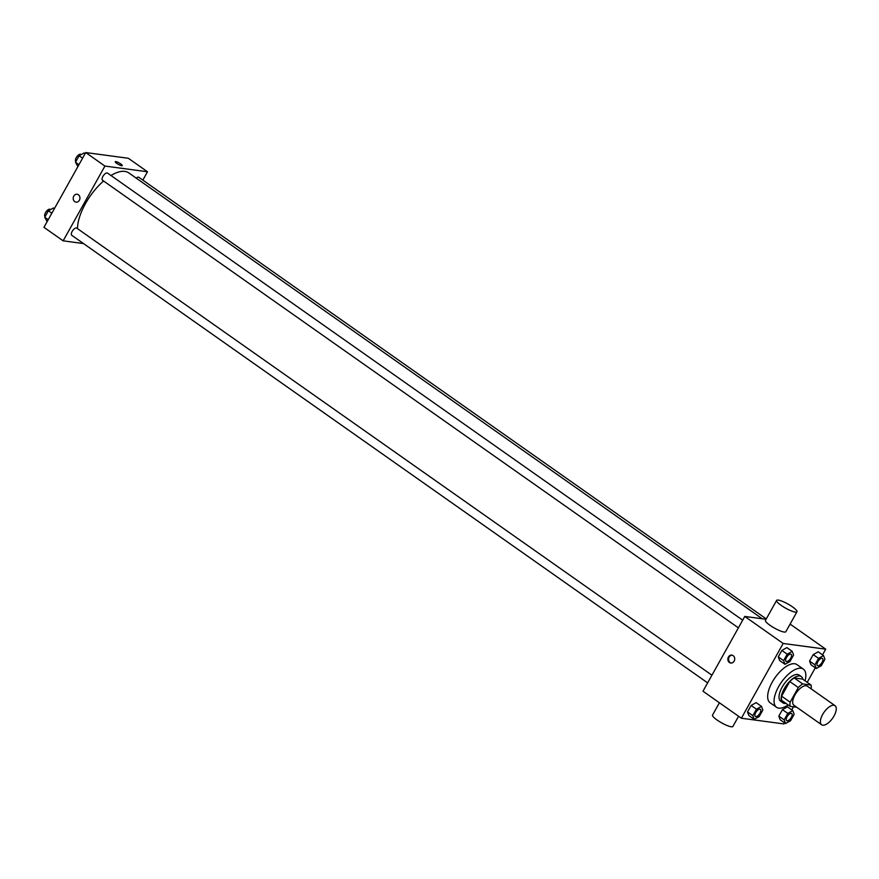 <?xml version="1.0" encoding="UTF-8"?>
<svg xmlns="http://www.w3.org/2000/svg" width="879" height="879" viewBox="0 0 879 879"><rect width="100%" height="100%" fill="white"/><g stroke="black" fill="none" stroke-linecap="round" stroke-linejoin="round"><path stroke-width="1.32" d="M822.766 725.197A11.658 5.219 -54.9 0 1 821.623 724.757A11.658 5.219 -54.9 0 1 824.073 712.221A11.658 5.219 -54.9 0 1 835.05 705.683A11.658 5.219 -54.9 0 1 833.336 717.121A11.658 5.219 -54.9 0 1 822.766 725.197M821.623 724.757L793.902 705.244A11.658 5.219 -54.9 0 1 796.352 692.707A11.658 5.219 -54.9 0 1 807.329 686.169L835.05 705.683M811.042 685.049L802.714 683.939A15.668 6.999 -54.9 0 0 798.319 687.543L789.781 681.533A15.668 6.999 -54.9 0 1 794.187 677.929L802.505 679.049L811.042 685.049A15.668 6.999 -54.9 0 1 811.141 688.861M798.319 687.543L790.144 702.167A15.668 6.999 -54.9 0 0 790.177 706.364L796.737 707.243M789.781 681.533L781.607 696.157L790.144 702.167M781.607 696.157A15.668 6.999 -54.9 0 0 781.651 700.354L790.177 706.364M802.879 679.302A16.042 7.164 125.1 0 0 801.307 676.588A16.042 7.164 125.1 0 0 784.277 688.653A16.042 7.164 125.1 0 0 782.848 702.815A16.042 7.164 125.1 0 0 785.936 703.376M782.848 702.815L780.717 701.31A16.042 7.164 -54.9 0 1 782.145 687.158A16.042 7.164 -54.9 0 1 799.176 675.083L801.307 676.588M794.187 677.929L802.714 683.939M788.089 704.892A23.326 10.427 -54.9 0 1 778.805 708.144A23.326 10.427 -54.9 0 1 776.52 707.276A23.326 10.427 -54.9 0 1 781.42 682.203A23.326 10.427 -54.9 0 1 803.373 669.128A23.326 10.427 -54.9 0 1 805.032 680.818M776.52 707.276L770.125 702.771A23.326 10.427 -54.9 0 1 775.025 677.698A23.326 10.427 -54.9 0 1 796.978 664.623L803.373 669.128M792.21 651.361L786.881 647.603L781.881 650.416L778.267 656.888L779.64 660.558L784.98 664.315L789.979 661.502L793.594 655.02L792.21 651.361L787.21 654.174L783.596 660.645L784.98 664.315M823.535 655.558L818.206 651.811L813.207 654.613L809.592 661.096L810.965 664.755L816.305 668.512L821.305 665.7L824.92 659.228L823.535 655.558L818.536 658.371L814.921 664.843L816.305 668.512M822.546 654.855L825.722 649.163L783.167 643.461L741.371 718.231L783.936 723.933L784.551 722.835M791.781 709.891L793.506 706.815M807.186 682.335L815.305 667.809M761.456 706.386L756.127 702.64L751.127 705.452L747.502 711.924L748.886 715.583L754.226 719.341L759.225 716.528L762.84 710.056L761.456 706.386L756.456 709.199L752.842 715.671L754.226 719.341M792.781 710.595L787.452 706.837L782.453 709.65L778.827 716.121L780.211 719.791L785.54 723.538L790.551 720.736L794.166 714.253L792.781 710.595L787.782 713.396L784.167 719.879L785.54 723.538M766.059 619.288L744.777 616.432L702.98 691.213L741.371 718.231M744.777 616.432L783.167 643.461M729.427 662.502A4.01 3.494 97.6 0 1 731.877 655.108A4.01 3.494 97.6 0 1 730.812 663.052A4.01 3.494 97.6 0 1 729.427 662.502M790.1 624.09L825.722 649.163M796.978 611.795L785.826 631.737A11.658 2.362 -150.8 0 1 784.178 632.045A11.658 2.362 -150.8 0 1 772.136 626.716A11.658 2.362 -150.8 0 1 765.466 620.354L776.607 600.412A11.658 2.362 -150.8 0 1 787.947 604.038A11.658 2.362 -150.8 0 1 796.978 611.795A11.658 2.362 -150.8 0 1 795.319 612.114A11.658 2.362 -150.8 0 1 783.277 606.774A11.658 2.362 -150.8 0 1 776.607 600.412M719.407 702.771L712.539 715.066A11.658 2.362 29.2 0 0 721.56 722.824A11.658 2.362 29.2 0 0 732.899 726.45L738.591 716.264M731.174 663.074A4.01 3.494 97.6 0 1 732.229 655.174M77.484 228.628A40.819 18.25 -54.9 0 1 103.568 181.008M110.974 175.525A40.819 18.25 -54.9 0 1 128.817 172.921L762.236 618.783M102.942 180.426A4.373 1.956 -54.9 0 1 102.513 180.261A4.373 1.956 -54.9 0 1 103.436 175.569A4.373 1.956 -54.9 0 1 107.557 173.108L742.689 620.167M72.188 235.462A4.373 1.956 -54.9 0 1 71.759 235.297A4.373 1.956 -54.9 0 1 72.682 230.595A4.373 1.956 -54.9 0 1 76.792 228.144L711.924 675.204M136.223 178.14A4.373 1.956 -54.9 0 1 138.871 177.316L766.268 618.926M142.837 180.096L147.496 171.768L104.931 166.065L63.145 240.835L83.516 243.571M147.496 171.768L128.301 158.264L85.735 152.55L104.931 166.065M85.735 152.55L43.95 227.331L63.145 240.835M76.044 202.17A4.01 3.494 97.6 0 1 77.11 194.226A4.01 3.494 97.6 0 1 76.044 202.17A4.01 3.494 97.6 0 1 77.11 194.226M121.676 165.724A4.01 0.813 -150.8 0 1 117.544 163.901A4.01 0.813 -150.8 0 1 115.248 161.714A4.01 0.813 -150.8 0 1 119.148 162.956A4.01 0.813 -150.8 0 1 122.247 165.626A4.01 0.813 -150.8 0 1 121.676 165.724M115.248 161.714A4.01 0.813 -150.8 0 1 119.148 162.956A4.01 0.813 -150.8 0 1 122.247 165.626M54.366 208.686L53.366 207.982L48.367 210.795L44.752 217.267L47.136 221.629M48.367 210.795L51.828 213.223M44.752 217.267L48.213 219.706M45.104 216.531L45.148 216.564A4.373 1.956 -54.9 0 1 45.104 216.531A4.373 1.956 -54.9 0 1 46.016 211.828A4.373 1.956 -54.9 0 1 50.136 209.378L50.466 209.609M85.12 153.649L84.131 152.946L79.121 155.759L75.506 162.23L77.89 166.603M79.121 155.759L82.582 158.198M75.506 162.23L78.967 164.67M75.858 161.505L75.902 161.527A4.373 1.956 -54.9 0 1 75.858 161.505A4.373 1.956 -54.9 0 1 76.781 156.803A4.373 1.956 -54.9 0 1 80.89 154.352L81.22 154.583M786.65 720.637L786.661 720.659A4.373 1.956 -54.9 0 1 786.65 720.637A4.373 1.956 -54.9 0 1 787.562 715.945A4.373 1.956 -54.9 0 1 791.682 713.484A4.373 1.956 -54.9 0 1 791.693 713.495L791.693 713.506A4.373 1.956 -54.9 0 1 791.056 717.791A4.373 1.956 -54.9 0 1 787.09 720.813A4.373 1.956 -54.9 0 1 786.661 720.659A4.373 1.956 -54.9 0 1 787.584 715.956A4.373 1.956 -54.9 0 1 791.693 713.506M787.452 706.837L782.453 709.65L787.782 713.396M782.453 709.65L778.827 716.121L784.167 719.879M778.827 716.121L780.211 719.791M817.404 665.612L817.415 665.623A4.373 1.956 -54.9 0 1 817.404 665.612A4.373 1.956 -54.9 0 1 818.316 660.909A4.373 1.956 -54.9 0 1 822.436 658.459A4.373 1.956 -54.9 0 1 822.447 658.459A4.373 1.956 -54.9 0 1 821.81 662.755A4.373 1.956 -54.9 0 1 817.844 665.788A4.373 1.956 -54.9 0 1 817.415 665.623A4.373 1.956 -54.9 0 1 818.338 660.92A4.373 1.956 -54.9 0 1 822.458 658.47L822.436 658.459M818.206 651.811L813.207 654.613L818.536 658.371M813.207 654.613L809.592 661.096L814.921 664.843M809.592 661.096L810.965 664.755M755.325 716.44L755.336 716.451A4.373 1.956 -54.9 0 1 755.325 716.44A4.373 1.956 -54.9 0 1 756.237 711.737A4.373 1.956 -54.9 0 1 760.357 709.287A4.373 1.956 -54.9 0 1 760.368 709.298A4.373 1.956 -54.9 0 1 759.731 713.583A4.373 1.956 -54.9 0 1 755.764 716.616A4.373 1.956 -54.9 0 1 755.336 716.451A4.373 1.956 -54.9 0 1 756.259 711.748A4.373 1.956 -54.9 0 1 760.379 709.298L760.357 709.287M756.127 702.64L751.127 705.452L756.456 709.199M751.127 705.452L747.502 711.924L752.842 715.671M747.502 711.924L748.886 715.583M786.101 661.426L786.079 661.415A4.373 1.956 -54.9 0 1 786.079 661.415A4.373 1.956 -54.9 0 1 787.002 656.712A4.373 1.956 -54.9 0 1 791.111 654.262A4.373 1.956 -54.9 0 1 791.122 654.262L791.133 654.273A4.373 1.956 -54.9 0 1 790.485 658.558A4.373 1.956 -54.9 0 1 786.518 661.59A4.373 1.956 -54.9 0 1 786.101 661.426A4.373 1.956 -54.9 0 1 787.013 656.723A4.373 1.956 -54.9 0 1 791.133 654.273M786.881 647.603L781.881 650.416L787.21 654.174M781.881 650.416L778.267 656.888L783.596 660.645M778.267 656.888L779.64 660.558M102.513 180.261L738.393 627.848M71.759 235.297L707.639 682.873"/></g></svg>
